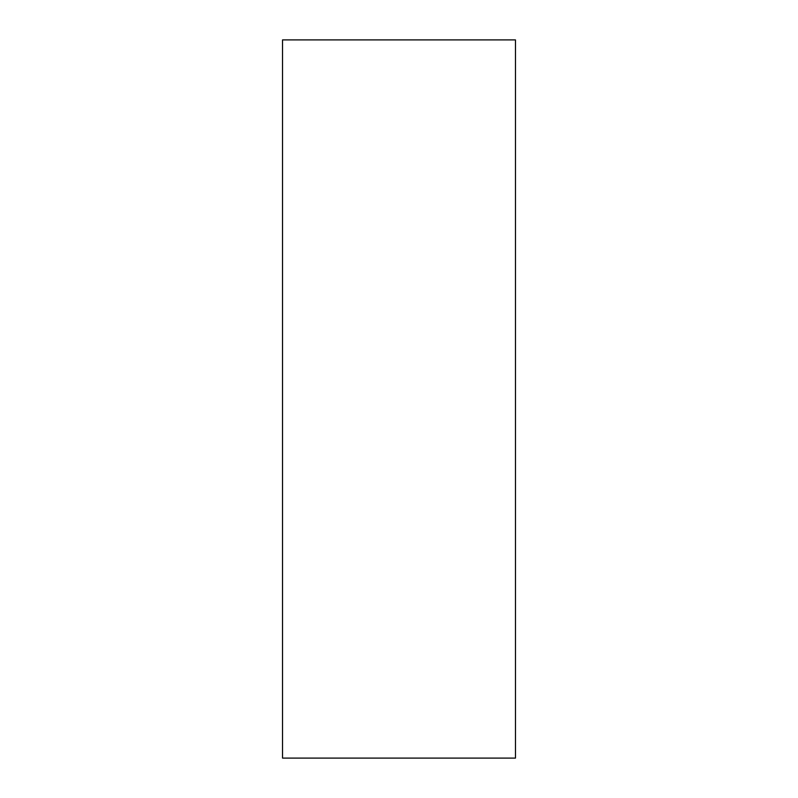 <?xml version="1.0" encoding="UTF-8"?>
<svg xmlns="http://www.w3.org/2000/svg" width="798" height="798" viewBox="0 0 798 798"><rect width="100%" height="100%" fill="white"/><g stroke="black" fill="none" stroke-linecap="round" stroke-linejoin="round"><path stroke-width="1.2" d="M282.532 39.9L515.468 39.9L515.468 758.1L515.468 39.9L282.532 39.9L282.532 758.1L515.468 758.1L282.532 758.1L282.532 39.9"/></g></svg>
